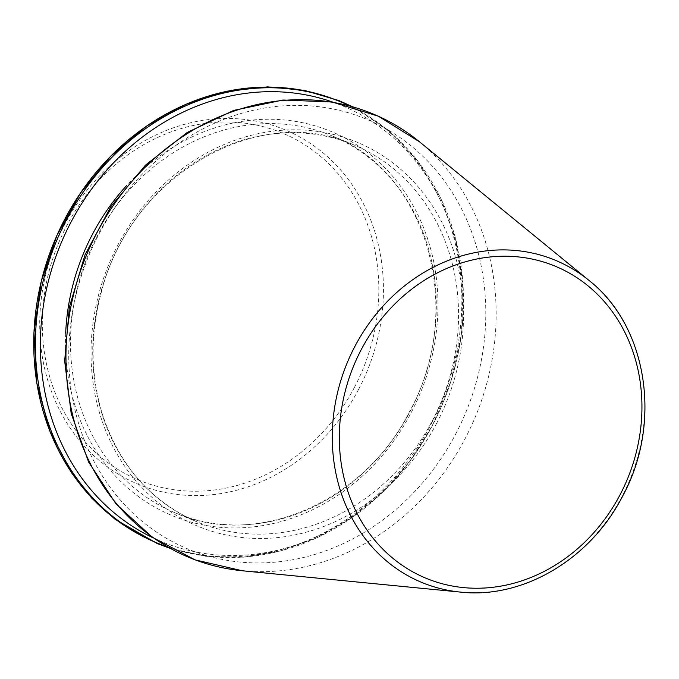 <?xml version="1.0" encoding="UTF-8"?>
<svg xmlns="http://www.w3.org/2000/svg" width="679" height="679" viewBox="0 0 679 679"><rect width="100%" height="100%" fill="white"/><g stroke="black" fill="none" stroke-linecap="round" stroke-linejoin="round"><path stroke-width="0.51" stroke-dasharray="3.4 2.55" d="M153.055 537.802A235.91 206.934 112.4 0 0 432.565 424.918A235.91 206.934 112.4 0 0 332.914 102.147M460.498 592.105A174.384 152.953 112.4 0 0 622.176 496.239A174.384 152.953 112.4 0 0 589.126 280.537M65.693 333.168A207.85 182.32 112.4 0 0 197.581 523.747A207.85 182.32 112.4 0 0 411.058 412.866A207.85 182.32 112.4 0 0 370.225 154.6A207.85 182.32 112.4 0 0 126.633 185.554M242.471 570.784A240.069 210.575 112.4 0 0 465.039 438.795A240.069 210.575 112.4 0 0 419.546 141.843M409.861 411.958A204.141 179.061 112.4 0 0 331.301 135.579A204.141 179.061 112.4 0 0 87.888 255.941A204.141 179.061 112.4 0 0 175.496 512.968A204.141 179.061 112.4 0 0 409.861 411.958M432.107 421.133A204.141 179.061 112.4 0 0 353.538 144.763A204.141 179.061 112.4 0 0 110.125 265.124A204.141 179.061 112.4 0 0 197.742 522.151A204.141 179.061 112.4 0 0 432.107 421.133M436.597 423.407A207.85 182.32 112.4 0 0 281.208 130.326A207.85 182.32 112.4 0 0 114.064 448.675A207.85 182.32 112.4 0 0 436.597 423.407M455.651 434.093A232.719 204.133 112.4 0 0 281.675 105.941A232.719 204.133 112.4 0 0 94.542 462.382A232.719 204.133 112.4 0 0 455.651 434.093M167.628 547.036A238.906 209.556 112.4 0 0 432.557 425.258A238.906 209.556 112.4 0 0 349.753 105.882M157.46 543.132A238.906 209.556 112.4 0 0 430.91 424.579A238.906 209.556 112.4 0 0 339.789 101.477M358.605 389.398A191.809 168.248 112.4 0 0 215.209 118.935A191.809 168.248 112.4 0 0 60.966 412.713A191.809 168.248 112.4 0 0 358.605 389.398M354.497 387.251A187.794 164.717 112.4 0 0 214.097 122.449A187.794 164.717 112.4 0 0 63.096 410.074A187.794 164.717 112.4 0 0 354.497 387.251M331.301 135.579C426.955 171.184 466.549 309.565 409.42 411.822C363.936 502.587 256.314 548.776 175.496 512.968L197.742 522.151C151.858 502.282 120.251 466.863 102.902 415.896C90.315 375.843 89.866 334.34 101.544 291.401C130.58 175.64 258.826 101.536 353.538 144.763L331.301 135.579M169.742 548.225L205.856 556.305L243.286 557.204L280.86 550.89L317.441 537.564L351.9 517.627L383.194 491.715L410.354 460.608L432.557 425.258L451.077 380.826L461.414 334.017L463.146 286.742L456.195 240.892L440.849 198.336L417.712 160.779L387.726 129.757L352.087 106.527"/><path stroke-width="1.02" d="M332.914 102.147A235.91 206.934 112.4 0 0 60.482 244.627A235.91 206.934 112.4 0 0 153.055 537.802M589.126 280.537A174.384 152.953 112.4 0 0 347.139 362.976A174.384 152.953 112.4 0 0 460.498 592.105C522.991 599.141 590.501 559.106 622.533 496.315C662.466 423.39 647.605 326.276 589.126 280.537L419.546 141.843A240.069 210.575 112.4 0 0 86.403 255.329A240.069 210.575 112.4 0 0 242.471 570.784L460.498 592.105M620.071 494.745A168.867 148.124 112.4 0 0 493.828 256.637A168.867 148.124 112.4 0 0 358.037 515.276A168.867 148.124 112.4 0 0 620.071 494.745M126.633 185.554A207.85 182.32 112.4 0 0 65.693 333.168M349.753 105.882A238.906 209.556 112.4 0 0 55.754 242.675A238.906 209.556 112.4 0 0 167.628 547.036M339.789 101.477A238.906 209.556 112.4 0 0 54.108 241.996A238.906 209.556 112.4 0 0 157.46 543.132M352.087 106.527L339.194 100.696L304.277 90.324L267.704 86.895L226.939 91.215L185.554 104.456L146.605 126.107L110.652 156.289L80.334 193.243L56.892 235.477L41.292 281.25L33.958 332.464L36.836 383.202L49.788 431.055L72.203 473.738L91.903 498.31L114.921 519.146L157.486 543.684L169.742 548.225M419.546 141.843L378.322 116.177L331.98 101.986L282.973 100.017L233.882 110.363L187.268 132.439L145.561 165.082L110.889 206.577L85.045 254.761L69.36 307.154L64.658 361.024L71.202 413.587L88.66 462.119L116.151 504.081L152.274 537.259L195.136 559.895L242.471 570.784"/></g></svg>
